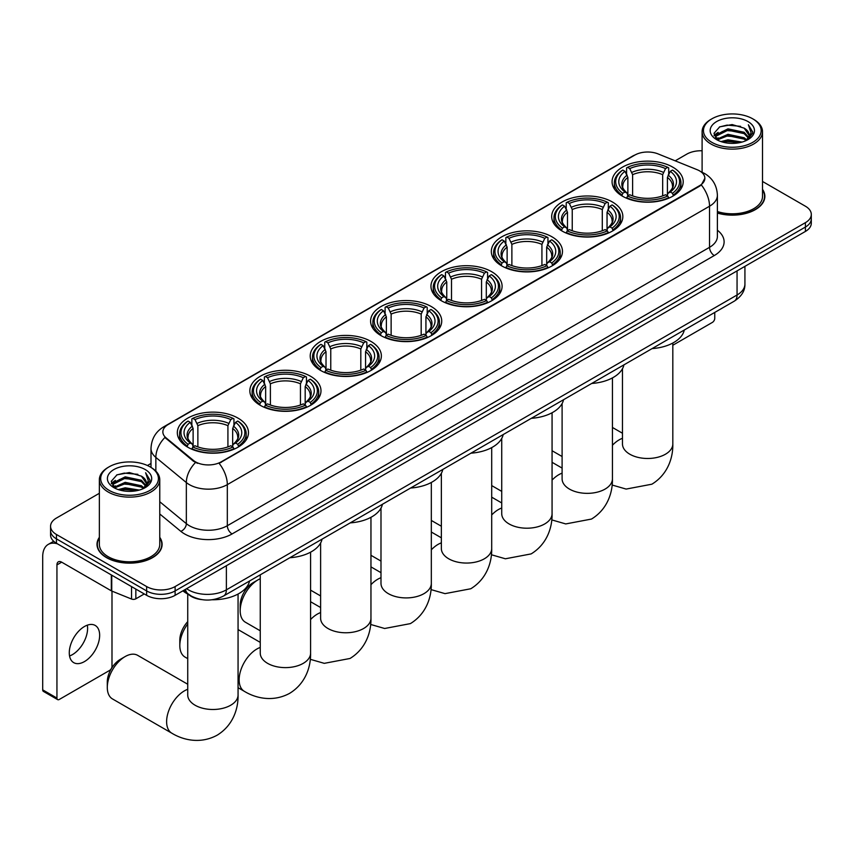 <?xml version="1.0" encoding="UTF-8"?>
<svg xmlns="http://www.w3.org/2000/svg" width="854" height="854" viewBox="0 0 854 854"><rect width="100%" height="100%" fill="white"/><g stroke="black" fill="none" stroke-linecap="round" stroke-linejoin="round"><path stroke-width="1.28" d="M431.313 306.565A35.569 20.539 0 0 0 392.541 302.113A35.569 20.539 0 0 0 370.583 321.093A35.569 20.539 0 0 0 381.001 335.611A35.569 20.539 0 0 0 419.773 340.063A35.569 20.539 0 0 0 441.731 321.093A35.569 20.539 0 0 0 431.313 306.565M612.425 202.003A35.569 20.539 0 0 0 573.653 197.552A35.569 20.539 0 0 0 551.695 216.521A35.569 20.539 0 0 0 562.113 231.05A35.569 20.539 0 0 0 600.885 235.501A35.569 20.539 0 0 0 622.844 216.521A35.569 20.539 0 0 0 612.425 202.003M552.058 236.857A35.569 20.539 0 0 0 513.286 232.405A35.569 20.539 0 0 0 491.328 251.375A35.569 20.539 0 0 0 501.746 265.904A35.569 20.539 0 0 0 540.518 270.355A35.569 20.539 0 0 0 562.476 251.375A35.569 20.539 0 0 0 552.058 236.857M491.68 271.711A35.569 20.539 0 0 0 452.919 267.259A35.569 20.539 0 0 0 430.96 286.239A35.569 20.539 0 0 0 441.379 300.757A35.569 20.539 0 0 0 480.14 305.209A35.569 20.539 0 0 0 502.099 286.239A35.569 20.539 0 0 0 491.68 271.711M370.946 341.419A35.569 20.539 0 0 0 332.174 336.967A35.569 20.539 0 0 0 310.216 355.947A35.569 20.539 0 0 0 320.634 370.465A35.569 20.539 0 0 0 359.406 374.917A35.569 20.539 0 0 0 381.364 355.947A35.569 20.539 0 0 0 370.946 341.419M310.568 376.272A35.569 20.539 0 0 0 271.807 371.821A35.569 20.539 0 0 0 249.848 390.801A35.569 20.539 0 0 0 260.267 405.319A35.569 20.539 0 0 0 299.028 409.771A35.569 20.539 0 0 0 320.987 390.801A35.569 20.539 0 0 0 310.568 376.272M238.052 418.15A35.569 20.539 0 0 0 199.281 413.688A35.569 20.539 0 0 0 177.322 432.668A35.569 20.539 0 0 0 187.741 447.186A35.569 20.539 0 0 0 226.513 451.638A35.569 20.539 0 0 0 248.471 432.668A35.569 20.539 0 0 0 238.052 418.15M672.792 167.149A35.569 20.539 0 0 0 634.031 162.698A35.569 20.539 0 0 0 612.072 181.667A35.569 20.539 0 0 0 622.491 196.196A35.569 20.539 0 0 0 661.252 200.647A35.569 20.539 0 0 0 683.211 181.667A35.569 20.539 0 0 0 672.792 167.149M699.565 170.875A18.126 10.461 0 0 0 697.142 169.7L658.06 153.901A18.126 10.461 0 0 0 634.853 155.076L168.163 424.523A18.126 10.461 0 0 0 162.858 431.921A18.126 10.461 0 0 0 166.135 437.921L193.495 460.477A18.126 10.461 0 0 0 221.154 461.875L699.565 185.67A18.126 10.461 0 0 0 704.87 178.272A18.126 10.461 0 0 0 699.565 170.875M201.747 599.615A20.133 11.625 180 0 1 189.001 594.864L183.61 590.424M99.352 537.347A32.548 18.799 0 0 0 97.004 544.361A32.548 18.799 0 0 0 106.536 557.651A32.548 18.799 0 0 0 142.01 561.718A32.548 18.799 0 0 0 162.111 544.361A32.548 18.799 0 0 0 159.762 537.347M704.87 178.272L701.315 184.934L699.565 186.215L219.115 463.338A23.496 13.568 60 0 1 227.324 484.624A26.848 15.5 180 0 1 189.353 484.624A26.848 15.5 180 0 1 186.343 482.553L155.855 457.413A26.848 15.5 180 0 1 150.998 448.521L150.998 467.405M99.352 493.292L56.46 518.047A20.133 11.625 0 0 0 50.567 526.277L50.567 535.042A20.133 11.625 0 0 0 56.46 543.261L146.642 595.323L146.642 590.936A20.133 11.625 0 0 0 175.113 590.936L805.407 227.047A20.133 11.625 0 0 0 811.3 218.827A20.133 11.625 0 0 1 805.407 227.047L175.113 590.936A20.133 11.625 0 0 1 146.642 590.936L56.46 538.874L146.642 590.936L146.642 586.559A20.133 11.625 0 0 0 175.113 586.559L805.407 222.659A20.133 11.625 0 0 0 811.3 214.439A20.133 11.625 0 0 0 805.407 206.22L762.515 181.464M50.567 530.654A20.133 11.625 0 0 0 56.46 538.874A20.133 11.625 0 0 1 50.567 530.654M197.562 463.338L193.495 461.277L164.907 437.472A23.496 15.714 129.5 0 0 155.855 457.413L155.855 471.12M717.392 213.062A32.548 18.799 0 0 0 764.864 196.356A32.548 18.799 0 0 0 762.515 189.353M702.105 150.774A20.133 11.625 0 0 0 686.744 154.158L675.194 160.83M150.998 463.476L147.454 465.515M50.567 526.277A20.133 11.625 0 0 0 56.46 534.497L146.642 586.559M146.642 595.323A20.133 11.625 0 0 0 175.113 595.323L805.407 231.434A20.133 11.625 0 0 0 811.3 223.214L811.3 214.439M672.813 345.251L712.375 322.406A3.352 1.943 120 0 0 714.755 318.296L714.755 312.425M711.905 142.372A28.865 16.664 0 0 0 752.716 142.372A28.865 16.664 0 0 0 752.716 118.813L753.666 119.357A30.2 17.443 0 0 1 762.515 131.687A30.2 17.443 0 0 1 743.866 147.806A30.2 17.443 0 0 1 710.955 144.016A30.2 17.443 0 0 1 702.105 131.687A30.2 17.443 0 0 1 710.955 119.357L711.905 118.813A28.865 16.664 0 0 0 711.905 142.372M717.392 211.525A30.2 17.443 0 0 0 762.515 196.356L762.515 131.687M717.392 212.849A32.217 18.596 0 0 0 764.533 196.356A32.217 18.596 0 0 0 762.515 189.887M721 141.593L727.971 139.81L742.094 142.074M722.996 142.202L727.971 141.177L740.023 142.586M716.687 139.33L727.971 134.324L744.176 137.75L746.78 139.907M717.36 139.917L727.971 135.69L744.176 139.117L746.065 140.558M715.727 138.423L716.1 134.783L727.971 128.847L744.176 132.263L748.616 137.302M715.588 137.75L716.1 136.149L727.971 130.214L744.176 133.64L748.296 137.953M745.894 140.696A16.781 9.693 0 0 0 749.097 135.007A16.781 9.693 0 0 0 744.176 128.153L749.086 135.338M747.976 121.556A22.151 12.789 0 0 0 716.698 121.524A22.151 12.789 0 0 0 716.549 139.576A22.151 12.789 0 0 0 716.645 139.64A22.151 12.789 0 0 0 748.072 139.576A22.151 12.789 0 0 0 747.976 121.556M744.176 128.153L732.124 124.556L719.73 126.84L713.987 133.331L717.798 140.248M747.261 140.024L752.62 133.235L752.726 132.018L748.371 124.748L751.114 132.893L746.065 140.622M753.666 119.357L752.716 118.813A28.865 16.664 0 0 0 711.905 118.813M748.371 124.748L752.716 132.295M719.442 126.979L727.032 125.111L740.621 126.328M714.211 135.797L716.687 133.854M722.132 131.537L727.032 130.587L740.14 131.665M722.132 137.014L727.032 136.064L740.14 137.142M723.135 142.234L727.032 141.55L740.012 142.586M714.061 135.263L718.129 132.37M716.228 138.946L718.129 137.846M621.851 195.812L622.801 193.271A31.95 18.446 0 0 1 622.801 170.074L625 171.334A28.865 16.664 0 0 0 625 192.001L627.167 193.239L627.871 195.822M627.871 194.765L627.871 177.418L625 171.334M626.59 174.088L626.59 167.875L627.551 167.331A31.95 18.446 0 0 1 667.732 167.331L665.533 168.601A28.865 16.664 0 0 0 629.74 168.601L632.611 174.675L632.611 195.897M662.672 195.897L662.672 174.675L665.533 168.601M652.082 348.603A36.914 21.318 0 0 0 684.289 330.007M626.59 197.658A33.295 19.226 0 0 0 668.693 197.658L667.732 196.014A31.95 18.446 0 0 1 627.551 196.014L626.59 198.224M668.693 198.224L668.693 197.658M622.801 170.074L621.851 170.619A33.295 19.226 0 0 0 614.346 182.767A33.295 19.226 0 0 0 621.851 194.915M667.732 167.331L668.693 167.875L668.693 174.088M627.551 196.014L629.74 194.744A28.865 16.664 0 0 0 665.533 194.744L667.732 196.014M625 192.001L622.801 193.271M629.74 168.601L627.551 167.331M627.167 175.081A25.812 14.902 0 0 0 627.167 193.239L627.284 193.314C623.623 189.769 622.128 187.357 622.812 186.097A24.83 14.337 0 0 1 627.871 177.418M673.432 194.915A33.295 19.226 0 0 0 680.937 182.767A33.295 19.226 0 0 0 673.432 170.619L672.482 170.074A31.95 18.446 0 0 1 672.482 193.271L673.432 195.812M672.482 193.271L670.283 192.001A28.865 16.664 0 0 0 670.283 171.334L672.482 170.074M670.283 171.334L667.412 177.418L667.412 194.765L668.116 193.239L670.283 192.001M667.412 177.418A24.83 14.337 0 0 1 672.472 186.097C673.155 187.368 671.66 189.78 667.988 193.314L668.116 193.239A25.812 14.902 0 0 0 668.116 175.081M667.412 195.822L667.412 194.765M562.103 404.465A25.172 14.529 120 0 0 561.366 404.796M561.473 230.665L562.434 228.125A31.95 18.446 0 0 1 562.434 204.928L564.622 206.188A28.865 16.664 0 0 0 564.622 226.854L566.8 228.093L567.494 230.676M567.494 229.619L567.494 212.272L564.622 206.188M566.223 208.942L566.223 202.729L567.173 202.184A31.95 18.446 0 0 1 607.365 202.184L605.166 203.455A28.865 16.664 0 0 0 569.372 203.455L572.244 209.529L572.244 230.751M602.294 230.751L602.294 209.529L605.166 203.455M591.705 383.467A36.914 21.318 0 0 0 623.922 364.861M566.223 232.512A33.295 19.226 0 0 0 608.315 232.512L607.365 230.868A31.95 18.446 0 0 1 567.173 230.868L566.223 233.078M608.315 233.078L608.315 232.512M562.434 204.928L561.473 205.472A33.295 19.226 0 0 0 553.979 217.621A33.295 19.226 0 0 0 561.473 229.769M607.365 202.184L608.315 202.729L608.315 208.942M567.173 230.868L569.372 229.598A28.865 16.664 0 0 0 605.166 229.598L607.365 230.868M564.622 226.854L562.434 228.125M569.372 203.455L567.173 202.184M566.8 209.935A25.812 14.902 0 0 0 566.8 228.093L566.917 228.167C563.256 224.623 561.761 222.221 562.434 220.951A24.83 14.337 0 0 1 567.494 212.272M613.065 229.769A33.295 19.226 0 0 0 620.559 217.621A33.295 19.226 0 0 0 613.065 205.472L612.115 204.928A31.95 18.446 0 0 1 612.115 228.125L613.065 230.665M612.115 228.125L609.916 226.854A28.865 16.664 0 0 0 609.916 206.188L612.115 204.928M609.916 206.188L607.045 212.272L607.045 229.619L607.749 228.093L609.916 226.854M607.045 212.272A24.83 14.337 0 0 1 612.104 220.951C612.777 222.221 611.283 224.634 607.621 228.167L607.749 228.093A25.812 14.902 0 0 0 607.749 209.935M607.045 230.676L607.045 229.619M501.725 439.319A25.172 14.529 120 0 0 500.999 439.65M501.106 265.519L502.056 262.979A31.95 18.446 0 0 1 502.056 239.782L504.255 241.052A28.865 16.664 0 0 0 504.255 261.708L506.422 262.947L507.127 265.541M507.127 264.484L507.127 247.126L504.255 241.052M505.856 243.796L505.856 237.583L506.806 237.038A31.95 18.446 0 0 1 546.998 237.038L544.799 238.309A28.865 16.664 0 0 0 509.005 238.309L511.877 244.383L511.877 265.605M541.927 265.605L541.927 244.383L544.799 238.309M531.337 418.321A36.914 21.318 0 0 0 563.544 399.715M505.856 267.366A33.295 19.226 0 0 0 547.948 267.366L546.998 265.722A31.95 18.446 0 0 1 506.806 265.722L505.856 267.942M547.948 267.942L547.948 267.366M502.056 239.782L501.106 240.326A33.295 19.226 0 0 0 493.612 252.474A33.295 19.226 0 0 0 501.106 264.623M546.998 237.038L547.948 237.583L547.948 243.796M506.806 265.722L509.005 264.452A28.865 16.664 0 0 0 544.799 264.452L546.998 265.722M504.255 261.708L502.056 262.979M509.005 238.309L506.806 237.038M506.422 244.788A25.812 14.902 0 0 0 506.422 262.947L506.55 263.021C502.878 259.477 501.383 257.075 502.067 255.805A24.83 14.337 0 0 1 507.127 247.126M552.698 264.623A33.295 19.226 0 0 0 560.192 252.474A33.295 19.226 0 0 0 552.698 240.326L551.737 239.782A31.95 18.446 0 0 1 551.737 262.979L552.698 265.519M551.737 262.979L549.538 261.708A28.865 16.664 0 0 0 549.538 241.052L551.737 239.782M549.538 241.052L546.677 247.126L546.677 264.484L547.371 262.947L549.538 261.708M546.677 247.126A24.83 14.337 0 0 1 551.737 255.805C552.41 257.075 550.915 259.488 547.254 263.021L547.371 262.947A25.812 14.902 0 0 0 547.371 244.788M546.677 265.541L546.677 264.484M441.358 474.173A25.172 14.529 120 0 0 440.621 474.504M440.739 300.384L441.689 297.832A31.95 18.446 0 0 1 441.689 274.636L443.888 275.906A28.865 16.664 0 0 0 443.888 296.562L446.055 297.8L446.759 300.394M446.759 299.338L446.759 281.98L443.888 275.906M445.478 278.65L445.478 272.437L446.439 271.892A31.95 18.446 0 0 1 486.62 271.892L484.421 273.163A28.865 16.664 0 0 0 448.628 273.163L451.499 279.247L451.499 300.459M481.56 300.459L481.56 279.247L484.421 273.163M470.97 453.175A36.914 21.318 0 0 0 503.177 434.579M445.478 302.22A33.295 19.226 0 0 0 487.581 302.22L486.62 300.576A31.95 18.446 0 0 1 446.439 300.576L445.478 302.796M487.581 302.796L487.581 302.22M441.689 274.636L440.739 275.18A33.295 19.226 0 0 0 433.234 287.328A33.295 19.226 0 0 0 440.739 299.487M486.62 271.892L487.581 272.437L487.581 278.65M446.439 300.576L448.628 299.306A28.865 16.664 0 0 0 484.421 299.306L486.62 300.576M443.888 296.562L441.689 297.832M448.628 273.163L446.439 271.892M446.055 279.642A25.812 14.902 0 0 0 446.055 297.8L446.172 297.875C442.511 294.331 441.016 291.929 441.699 290.659A24.83 14.337 0 0 1 446.759 281.98M492.32 299.487A33.295 19.226 0 0 0 499.825 287.328A33.295 19.226 0 0 0 492.32 275.18L491.37 274.636A31.95 18.446 0 0 1 491.37 297.832L492.32 300.384M491.37 297.832L489.171 296.562A28.865 16.664 0 0 0 489.171 275.906L491.37 274.636M489.171 275.906L486.3 281.98L486.3 299.338L487.004 297.8L489.171 296.562M486.3 281.98A24.83 14.337 0 0 1 491.36 290.659C492.043 291.929 490.548 294.342 486.876 297.875L487.004 297.8A25.812 14.902 0 0 0 487.004 279.642M486.3 300.394L486.3 299.338M380.991 509.027A25.172 14.529 120 0 0 380.254 509.358M380.361 335.238L381.322 332.686A31.95 18.446 0 0 1 381.322 309.49L383.51 310.76A28.865 16.664 0 0 0 383.51 331.427L385.688 332.654L386.382 335.248M386.382 334.192L386.382 316.834L383.51 310.76M385.111 313.503L385.111 307.291L386.061 306.746A31.95 18.446 0 0 1 426.253 306.746L424.054 308.016A28.865 16.664 0 0 0 388.26 308.016L391.132 314.101L391.132 335.312M421.182 335.312L421.182 314.101L424.054 308.016M410.593 488.029A36.914 21.318 0 0 0 442.81 469.433M385.111 337.074A33.295 19.226 0 0 0 427.203 337.074L426.253 335.43A31.95 18.446 0 0 1 386.061 335.43L385.111 337.65M427.203 337.65L427.203 337.074M381.322 309.49L380.361 310.034A33.295 19.226 0 0 0 372.867 322.182A33.295 19.226 0 0 0 380.361 334.341M426.253 306.746L427.203 307.291L427.203 313.503M386.061 335.43L388.26 334.16A28.865 16.664 0 0 0 424.054 334.16L426.253 335.43M383.51 331.427L381.322 332.686M388.26 308.016L386.061 306.746M385.688 314.496A25.812 14.902 0 0 0 385.688 332.654L385.805 332.74C382.144 329.185 380.649 326.783 381.322 325.513A24.83 14.337 0 0 1 386.382 316.834M431.953 334.341A33.295 19.226 0 0 0 439.447 322.182A33.295 19.226 0 0 0 431.953 310.034L431.003 309.49A31.95 18.446 0 0 1 431.003 332.686L431.953 335.238M431.003 332.686L428.804 331.427A28.865 16.664 0 0 0 428.804 310.76L431.003 309.49M428.804 310.76L425.932 316.834L425.932 334.192L426.637 332.654L428.804 331.427M425.932 316.834A24.83 14.337 0 0 1 430.992 325.513C431.665 326.794 430.17 329.196 426.509 332.74L426.637 332.654A25.812 14.902 0 0 0 426.637 314.496M425.932 335.248L425.932 334.192M320.613 543.881A25.172 14.529 120 0 0 319.887 544.212M240.187 610.695L240.187 605.219A18.457 10.654 -60 0 1 253.243 582.609L257.983 579.877A25.172 14.529 120 0 0 240.187 610.695A25.172 14.529 120 0 0 245.397 622.224L260.246 630.796M319.994 370.092L320.944 367.54A31.95 18.446 0 0 1 320.944 344.343L323.143 345.614A28.865 16.664 0 0 0 323.143 366.281L325.31 367.508L326.014 370.102M326.014 369.045L326.014 351.688L323.143 345.614M324.744 348.357L324.744 342.144L325.694 341.6A31.95 18.446 0 0 1 365.886 341.6L363.687 342.87A28.865 16.664 0 0 0 327.893 342.87L330.765 348.955L330.765 370.166M360.815 370.166L360.815 348.955L363.687 342.87M350.225 522.883A36.914 21.318 0 0 0 382.432 504.287M324.744 371.928A33.295 19.226 0 0 0 366.836 371.928L365.886 370.284A31.95 18.446 0 0 1 325.694 370.284L324.744 372.504M366.836 372.504L366.836 371.928M320.944 344.343L319.994 344.888A33.295 19.226 0 0 0 312.5 357.036A33.295 19.226 0 0 0 319.994 369.195M365.886 341.6L366.836 342.144L366.836 348.357M325.694 370.284L327.893 369.013A28.865 16.664 0 0 0 363.687 369.013L365.886 370.284M323.143 366.281L320.944 367.54M327.893 342.87L325.694 341.6M325.31 349.35A25.812 14.902 0 0 0 325.31 367.508L325.438 367.594C321.766 364.039 320.271 361.637 320.955 360.367A24.83 14.337 0 0 1 326.014 351.688M371.586 369.195A33.295 19.226 0 0 0 379.08 357.036A33.295 19.226 0 0 0 371.586 344.888L370.625 344.343A31.95 18.446 0 0 1 370.625 367.54L371.586 370.092M370.625 367.54L368.426 366.281A28.865 16.664 0 0 0 368.426 345.614L370.625 344.343M368.426 345.614L365.565 351.688L365.565 369.045L366.259 367.508L368.426 366.281M365.565 351.688A24.83 14.337 0 0 1 370.625 360.367C371.298 361.648 369.803 364.05 366.142 367.594L366.259 367.508A25.812 14.902 0 0 0 366.259 349.35M365.565 370.102L365.565 369.045M260.246 578.734A25.172 14.529 120 0 0 257.983 579.877L253.243 582.609M187.731 623.9A25.172 14.529 120 0 0 179.82 645.56L179.82 640.073A18.457 10.654 -60 0 1 187.731 621.659M179.82 645.56A25.172 14.529 120 0 0 185.03 657.078L187.731 658.637M259.627 404.945L260.577 402.405A31.95 18.446 0 0 1 260.577 379.197L262.776 380.468A28.865 16.664 0 0 0 262.776 401.134L264.943 402.362L265.647 404.956M265.647 403.899L265.647 386.542L262.776 380.468M264.366 383.211L264.366 376.998L265.327 376.454A31.95 18.446 0 0 1 305.508 376.454L303.309 377.724A28.865 16.664 0 0 0 267.515 377.724L270.387 383.809L270.387 405.02M300.448 405.02L300.448 383.809L303.309 377.724M289.858 557.737A36.914 21.318 0 0 0 322.065 539.141M264.366 406.782A33.295 19.226 0 0 0 306.469 406.782L305.508 405.138A31.95 18.446 0 0 1 265.327 405.138L264.366 407.358M306.469 407.358L306.469 406.782M260.577 379.197L259.627 379.742A33.295 19.226 0 0 0 252.122 391.89A33.295 19.226 0 0 0 259.627 404.049M305.508 376.454L306.469 376.998L306.469 383.211M265.327 405.138L267.515 403.867A28.865 16.664 0 0 0 303.309 403.867L305.508 405.138M262.776 401.134L260.577 402.405M267.515 377.724L265.327 376.454M264.943 384.204A25.812 14.902 0 0 0 264.943 402.362L265.06 402.447C261.399 398.893 259.904 396.491 260.587 395.221A24.83 14.337 0 0 1 265.647 386.542M311.208 404.049A33.295 19.226 0 0 0 318.713 391.89A33.295 19.226 0 0 0 311.208 379.742L310.258 379.197A31.95 18.446 0 0 1 310.258 402.405L311.208 404.945M310.258 402.405L308.059 401.134A28.865 16.664 0 0 0 308.059 380.468L310.258 379.197M308.059 380.468L305.188 386.542L305.188 403.899L305.892 402.362L308.059 401.134M305.188 386.542A24.83 14.337 0 0 1 310.248 395.221C310.931 396.502 309.436 398.903 305.764 402.447L305.892 402.362A25.812 14.902 0 0 0 305.892 384.204M305.188 404.956L305.188 403.899M107.294 687.427L107.294 681.94A18.457 10.654 -60 0 1 120.35 659.341L125.09 656.598A25.172 14.529 120 0 0 107.294 687.427A25.172 14.529 120 0 0 112.504 698.946L171.835 733.202A25.172 14.529 -60 0 1 167.971 713.026A25.172 14.529 -60 0 1 184.421 690.854A25.172 14.529 -60 0 1 187.731 689.295M187.101 446.813L188.061 444.272A31.95 18.446 0 0 1 188.061 421.065L190.25 422.335A28.865 16.664 0 0 0 190.25 443.002L192.417 444.229L193.121 446.823M193.121 445.767L193.121 428.42L190.25 422.335M191.851 425.089L191.851 418.876L192.801 418.332A31.95 18.446 0 0 1 232.993 418.332L230.793 419.592A28.865 16.664 0 0 0 195 419.592L197.872 425.676L197.872 446.898M227.922 446.898L227.922 425.676L230.793 419.592M182.873 590.851A36.914 21.318 0 0 0 186.791 593.519A36.914 21.318 0 0 0 188.478 594.437M212.091 599.754A36.914 21.318 0 0 0 249.549 581.008M191.851 448.66A33.295 19.226 0 0 0 233.943 448.66L232.993 447.005A31.95 18.446 0 0 1 192.801 447.005L191.851 449.225M233.943 449.225L233.943 448.66M188.061 421.065L187.101 421.609A33.295 19.226 0 0 0 179.607 433.768A33.295 19.226 0 0 0 187.101 445.916M232.993 418.332L233.943 418.876L233.943 425.089M192.801 447.005L195 445.745A28.865 16.664 0 0 0 230.793 445.745L232.993 447.005M190.25 443.002L188.061 444.272M195 419.592L192.801 418.332M192.417 426.071A25.812 14.902 0 0 0 192.417 444.229L192.545 444.315C188.873 440.771 187.378 438.358 188.061 437.088A24.83 14.337 0 0 1 193.121 428.42M238.693 445.916A33.295 19.226 0 0 0 246.187 433.768A33.295 19.226 0 0 0 238.693 421.609L237.732 421.065A31.95 18.446 0 0 1 237.732 444.272L238.693 446.813M237.732 444.272L235.544 443.002A28.865 16.664 0 0 0 235.544 422.335L237.732 421.065M235.544 422.335L232.672 428.42L232.672 445.767L233.366 444.229L235.544 443.002M232.672 428.42A24.83 14.337 0 0 1 237.732 437.088C238.405 438.369 236.91 440.771 233.249 444.315L233.366 444.229A25.812 14.902 0 0 0 233.366 426.071M232.672 446.823L232.672 445.767M187.731 684.246L137.675 655.349A25.172 14.529 120 0 0 125.09 656.598L120.35 659.341M87.332 625.171A21.478 12.404 -60 0 1 72.419 654.634A21.478 12.404 -60 0 1 69.548 655.968M84.461 661.583A21.478 12.404 120 0 0 98.498 642.656A21.478 12.404 120 0 0 95.21 625.448A21.478 12.404 120 0 0 84.461 626.505A21.478 12.404 120 0 0 70.434 645.432A21.478 12.404 120 0 0 73.722 662.651A21.478 12.404 120 0 0 84.461 661.583M135.839 589.089L135.839 598.814L144.262 593.957M57.464 543.838A26.848 15.5 -120 0 0 48.262 544.393A26.848 15.5 -120 0 0 42.7 556.691L42.7 689.861L56.94 698.081L56.94 564.91A6.715 3.875 60 0 1 58.328 561.836A6.715 3.875 60 0 1 61.68 562.167L111.308 590.819L111.308 574.923M56.94 698.081A3.352 1.943 120 0 0 57.634 699.618L43.394 691.398A3.352 1.943 -60 0 1 42.7 689.861M57.634 699.618A3.352 1.943 120 0 0 59.31 699.447L109.622 670.411A3.352 1.943 120 0 0 111.991 666.301L111.991 591.128M135.839 598.814A3.352 1.943 180 0 1 131.548 599.038L111.757 591.043A3.352 1.943 180 0 1 111.308 590.819M109.141 490.377A28.865 16.664 0 0 0 149.962 490.377A28.865 16.664 0 0 0 149.962 466.807L150.912 467.362A30.2 17.443 0 0 1 159.762 479.692A30.2 17.443 0 0 1 141.113 495.8A30.2 17.443 0 0 1 108.202 492.021A30.2 17.443 0 0 1 99.352 479.692A30.2 17.443 0 0 1 108.191 467.362L109.141 466.807A28.865 16.664 0 0 0 109.141 490.377M99.352 479.692L99.352 544.361A30.2 17.443 0 0 0 108.202 556.691A30.2 17.443 0 0 0 141.113 560.47A30.2 17.443 0 0 0 159.762 544.361L159.762 479.692M99.352 537.881A32.217 18.596 0 0 0 97.335 544.361A32.217 18.596 0 0 0 106.771 557.513A32.217 18.596 0 0 0 141.881 561.548A32.217 18.596 0 0 0 161.769 544.361A32.217 18.596 0 0 0 159.762 537.881M118.247 489.588L125.207 487.805L139.33 490.068M120.243 490.196L125.207 489.171L137.27 490.58M113.924 487.335L125.207 482.329L141.422 485.745L144.027 487.912M114.596 487.922L125.207 483.695L141.422 487.111L143.301 488.563M112.974 486.417L113.347 482.777L125.207 476.842L141.422 480.268L145.853 485.296M112.824 485.755L113.347 484.154L125.207 478.219L141.422 481.635L145.543 485.947M143.13 488.691A16.781 9.693 0 0 0 146.333 483.001A16.781 9.693 0 0 0 141.422 476.158L146.322 483.332M145.212 469.551A22.151 12.789 0 0 0 113.945 469.519A22.151 12.789 0 0 0 113.795 487.581A22.151 12.789 0 0 0 113.892 487.634A22.151 12.789 0 0 0 145.308 487.581A22.151 12.789 0 0 0 145.212 469.551M141.422 476.158L129.36 472.561L116.977 474.835L111.233 481.325L115.034 488.242M144.507 488.029L149.856 481.24L149.962 480.023L145.607 472.742L148.35 480.898L143.312 488.616M150.912 467.362L149.962 466.807A28.865 16.664 0 0 0 109.141 466.807M145.607 472.742L149.962 480.3M116.688 474.973L124.268 473.105L137.868 474.322M111.447 483.791L113.924 481.848M119.379 479.532L124.268 478.582L137.377 479.66M119.379 485.019L124.268 484.069L137.377 485.147M120.382 490.228L124.268 489.545L137.248 490.58M111.308 483.257L115.365 480.364M113.465 486.94L115.365 485.851M166.135 437.921L166.135 438.71M193.495 460.477L193.495 461.277M221.154 461.875L221.154 462.42M699.565 185.67L699.565 186.215M717.392 230.217A33.562 19.375 180 0 1 714.275 255.549L232.074 533.942A6.715 3.875 60 0 1 227.324 525.722L709.535 247.329A26.848 15.5 0 0 0 717.392 236.366L717.392 195.267A26.848 15.5 180 0 1 709.535 206.22A23.496 13.568 -120 0 0 701.315 184.934M232.074 533.942A33.562 19.375 180 0 1 184.613 533.942A33.562 19.375 180 0 1 180.845 531.359L159.762 513.969M195.502 462.516A23.496 15.714 129.5 0 0 186.343 482.553L186.343 523.651A26.848 15.5 0 0 0 189.353 525.722A26.848 15.5 0 0 0 227.324 525.722L227.324 484.624L709.535 206.22L709.535 247.329A6.715 3.875 60 0 0 714.275 255.549M717.392 195.267C716.944 185.606 712.695 178.369 704.667 173.543L701.273 171.9A23.496 11.006 112 0 0 700.963 171.782M166.167 425.89A23.496 13.568 -120 0 0 163.733 426.808C155.695 431.622 151.457 438.86 150.998 448.521M163.733 426.808L632.878 155.94A23.496 13.568 60 0 1 634.661 155.193M175.113 586.559L175.113 595.323M805.407 222.659L805.407 231.434M56.46 534.497L56.46 543.261M159.762 501.736L186.343 523.651A6.715 4.494 -50.5 0 1 180.845 531.359M186.599 588.694A26.848 15.5 0 0 0 188.403 589.847A26.848 15.5 0 0 0 226.374 589.847L737.055 295.004A26.848 15.5 0 0 0 744.923 284.04C745.115 290.702 741.571 296.413 734.28 301.152L223.599 595.985A13.429 7.75 60 0 0 226.374 589.847L226.374 565.732M737.055 270.889L737.055 295.004A13.429 7.75 60 0 1 734.28 301.152M185.51 589.324A13.429 8.978 129.5 0 0 187.859 593.69L183.781 590.327M672.813 343.041L672.813 443.963A25.172 14.529 180 0 1 665.437 454.232A25.172 14.529 180 0 1 629.846 454.232A25.172 14.529 180 0 1 622.47 443.963L622.534 444.945M612.435 445.254A25.172 14.529 -60 0 1 619.161 439.853A25.172 14.529 -60 0 1 622.47 438.305M662.672 174.675A24.83 14.337 0 0 0 632.611 174.675M663.366 172.337A25.812 14.902 0 0 0 631.917 172.337M612.435 377.895L612.435 478.816A25.172 14.529 180 0 1 605.07 489.096A25.172 14.529 180 0 1 569.469 489.096A25.172 14.529 180 0 1 562.103 478.816L562.156 479.799M552.068 480.108A25.172 14.529 -60 0 1 558.794 474.707A25.172 14.529 -60 0 1 562.103 473.159M602.294 209.529A24.83 14.337 0 0 0 572.244 209.529M602.999 207.191A25.812 14.902 0 0 0 571.539 207.191M552.068 412.749L552.068 513.67A25.172 14.529 180 0 1 544.703 523.95A25.172 14.529 180 0 1 509.101 523.95A25.172 14.529 180 0 1 501.725 513.67L501.789 514.652M491.701 514.962A25.172 14.529 -60 0 1 498.426 509.56A25.172 14.529 -60 0 1 501.725 508.013M541.927 244.383A24.83 14.337 0 0 0 511.877 244.383M542.632 242.045A25.812 14.902 0 0 0 511.172 242.045M491.701 447.603L491.701 548.524A25.172 14.529 180 0 1 484.325 558.804A25.172 14.529 180 0 1 448.734 558.804A25.172 14.529 180 0 1 441.358 548.524L441.422 549.506M431.323 549.816A25.172 14.529 -60 0 1 438.049 544.414A25.172 14.529 -60 0 1 441.358 542.866M481.56 279.247A24.83 14.337 0 0 0 451.499 279.247M482.254 276.899A25.812 14.902 0 0 0 450.805 276.899M431.323 482.457L431.323 583.378A25.172 14.529 180 0 1 423.958 593.658A25.172 14.529 180 0 1 388.356 593.658A25.172 14.529 180 0 1 380.991 583.378L381.044 584.36M370.956 584.68A25.172 14.529 -60 0 1 377.681 579.268A25.172 14.529 -60 0 1 380.991 577.72M421.182 314.101A24.83 14.337 0 0 0 391.132 314.101M421.887 311.753A25.812 14.902 0 0 0 390.427 311.753M370.956 517.31L370.956 618.232A25.172 14.529 180 0 1 363.59 628.512A25.172 14.529 180 0 1 327.989 628.512A25.172 14.529 180 0 1 320.613 618.232L320.677 619.214M310.589 619.534A25.172 14.529 -60 0 1 317.314 614.122A25.172 14.529 -60 0 1 320.613 612.574M360.815 348.955A24.83 14.337 0 0 0 330.765 348.955M361.52 346.607A25.812 14.902 0 0 0 330.06 346.607M310.589 552.164L310.589 653.086A25.172 14.529 180 0 1 303.213 663.366A25.172 14.529 180 0 1 267.622 663.366A25.172 14.529 180 0 1 260.246 653.086L260.299 654.079M310.589 653.086C310.931 665.725 306.234 683.179 289.666 693.32C272.597 702.596 255.132 697.942 244.351 691.334A25.172 14.529 -60 0 1 240.497 671.159A25.172 14.529 -60 0 1 256.937 648.976A25.172 14.529 -60 0 1 260.246 647.428M300.448 383.809A24.83 14.337 0 0 0 270.387 383.809M301.142 381.46A25.812 14.902 0 0 0 269.693 381.46M238.063 594.042L238.063 694.964A25.172 14.529 180 0 1 230.697 705.233A25.172 14.529 180 0 1 195.096 705.233A25.172 14.529 180 0 1 187.731 694.964L187.784 695.946M227.922 425.676A24.83 14.337 0 0 0 197.872 425.676M228.626 423.338A25.812 14.902 0 0 0 197.167 423.338M56.94 564.91L61.68 562.167M111.757 575.19L111.757 591.043M131.548 599.038L131.548 586.613M632.878 155.94L637.191 153.933M223.599 595.985C212.795 601.419 201.992 601.419 191.189 595.985L187.859 593.69M744.923 284.04L744.923 266.352M764.533 199.046L764.533 196.356M715.535 138.188L715.535 137.067M702.105 172.252L702.105 131.687M672.813 443.963C673.155 456.602 668.458 474.055 651.89 484.197L626.131 489.075L612.126 485.029M562.103 456.516L552.068 450.731M614.346 188.905L614.346 182.767M680.937 188.905L680.937 182.767M622.47 433.245L612.435 427.459M622.47 368.725L622.47 443.963M612.435 478.816C612.777 491.456 608.08 508.909 591.512 519.051L565.754 523.929L551.748 519.894M501.725 491.381L491.701 485.584M553.979 223.759L553.979 217.621M620.559 223.759L620.559 217.621M562.103 468.099L552.068 462.313M562.103 403.579L562.103 478.816M552.068 513.67C552.41 526.31 547.713 543.763 531.145 553.904L505.387 558.783L491.381 554.748M441.358 526.235L431.323 520.438M493.612 258.613L493.612 252.474M560.192 258.613L560.192 252.474M501.725 502.953L491.701 497.167M501.725 438.433L501.725 513.67M491.701 548.524C492.043 561.163 487.346 578.617 470.778 588.758L445.019 593.637L431.014 589.602M380.991 561.089L370.956 555.292M433.234 293.477L433.234 287.328M499.825 293.477L499.825 287.328M441.358 537.817L431.323 532.021M441.358 473.287L441.358 548.524M431.323 583.378C431.665 596.017 426.968 613.471 410.4 623.612L384.642 628.491L370.636 624.455M320.613 595.943L310.589 590.146M372.867 328.331L372.867 322.182M439.447 328.331L439.447 322.182M380.991 572.671L370.956 566.875M380.991 508.141L380.991 583.378M370.956 618.232C371.298 630.871 366.601 648.325 350.033 658.466L324.274 663.344L310.269 659.309M312.5 363.185L312.5 357.036M379.08 363.185L379.08 357.036M320.613 607.525L310.589 601.728M320.613 542.995L320.613 618.232M244.351 691.334L238.063 687.694M252.122 398.039L252.122 391.89M318.713 398.039L318.713 391.89M260.246 642.379L238.063 629.569M260.246 574.827L260.246 653.086M238.063 694.964C238.405 707.603 233.708 725.057 217.14 735.198C200.071 744.474 182.617 739.81 171.835 733.202M179.607 439.906L179.607 433.768M246.187 439.906L246.187 433.768M187.731 594.042L187.731 694.964M48.262 544.393L53.695 541.265M161.769 547.051L161.769 544.361M112.771 486.182L112.771 485.072M97.335 547.051L97.335 544.361"/></g></svg>
